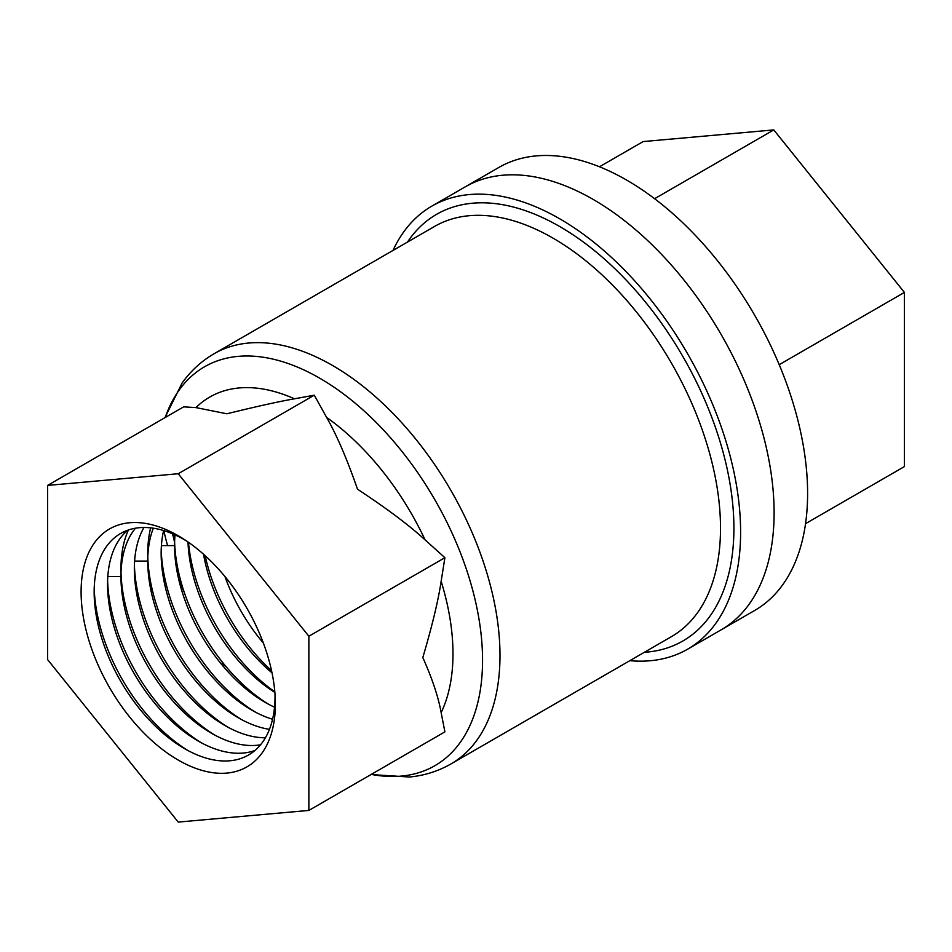 <?xml version="1.0" encoding="UTF-8"?>
<svg xmlns="http://www.w3.org/2000/svg" width="952" height="952" viewBox="0 0 952 952"><rect width="100%" height="100%" fill="white"/><g stroke="black" fill="none" stroke-linecap="round" stroke-linejoin="round"><path stroke-width="1.43" d="M178.226 473.739L47.6 485.413L47.6 659.581L178.226 822.088L308.865 810.426L444.905 731.874L441.145 712.631C438.384 697.09 432.279 678.728 422.819 657.546C432.279 625.428 438.384 600.022 441.145 581.303L444.905 557.693L308.865 636.245L178.226 473.739L314.279 395.199L326.572 417.357C336.663 434.933 346.968 458.876 357.5 489.197C386.952 508.606 409.467 525.504 425.08 539.891L444.905 557.693M47.6 485.413L183.653 406.861L195.945 407.599L226.874 413.787C256.314 406.54 278.841 401.542 294.442 398.805L314.279 395.199M165.22 417.5A230.313 132.971 60 0 1 319.693 378.182A230.313 132.971 60 0 1 482.557 660.271A230.313 132.971 60 0 1 371.268 774.392M308.865 810.426L308.865 636.245M184.414 592.834A230.313 132.971 60 0 1 178.5 578.423M167.588 545.615A230.313 132.971 60 0 1 163.792 530.609M629.855 660.664A255.79 147.679 -120 0 0 687.63 649.181A255.79 147.679 -120 0 0 740.608 532.085A255.79 147.679 -120 0 0 628.951 274.664A255.79 147.679 -120 0 0 431.839 206.132A255.79 147.679 -120 0 0 393.009 250.435M687.63 649.181L754.627 610.506A255.79 147.679 60 0 0 807.605 493.41A255.79 147.679 60 0 0 695.948 235.989A255.79 147.679 60 0 0 498.836 167.457L465.338 186.794A255.79 147.679 60 0 1 662.449 255.326A255.79 147.679 60 0 1 774.107 512.747A255.79 147.679 60 0 1 721.128 629.843A255.79 147.679 -120 0 0 774.107 512.747A255.79 147.679 -120 0 0 662.449 255.326A255.79 147.679 -120 0 0 465.338 186.794L431.839 206.132M174.585 534.679A137.374 79.314 -120 0 0 174.549 537.88A137.374 79.314 -120 0 0 268.274 704.087M175.049 534.893A127.901 73.839 -120 0 0 174.549 545.615A127.901 73.839 -120 0 0 274.521 707.181M161.412 545.615L174.549 545.615M163.613 530.55A127.901 73.839 -120 0 0 161.15 553.35A127.901 73.839 -120 0 0 251.578 709.99A127.901 73.839 -120 0 0 272.558 719.26M150.642 527.848A137.374 79.314 -120 0 0 147.75 553.35A137.374 79.314 -120 0 0 241.475 719.557M153.331 528.205A127.901 73.839 -120 0 0 147.75 561.085A127.901 73.839 -120 0 0 269.452 729.339M134.613 561.085L147.75 561.085M143.978 527.491A127.901 73.839 -120 0 0 134.351 568.82A127.901 73.839 -120 0 0 224.791 725.46A127.901 73.839 -120 0 0 265.394 737.788M128.437 529.966A137.374 79.314 -120 0 0 120.952 568.82A137.374 79.314 -120 0 0 214.676 735.027M135.47 528.205A127.901 73.839 -120 0 0 120.952 576.555A127.901 73.839 -120 0 0 168.171 695.555A127.901 73.839 -120 0 0 260.515 744.809M107.814 576.555L120.952 576.555M127.699 530.216A127.901 73.839 -120 0 0 107.552 584.29A127.901 73.839 -120 0 0 197.992 740.93A127.901 73.839 -120 0 0 254.886 750.521M186.532 540.962A127.901 73.839 -120 0 0 94.153 592.025A127.901 73.839 -120 0 0 184.593 748.665A127.901 73.839 -120 0 0 275.033 696.459A127.901 73.839 -120 0 0 275.009 694.198M81.099 591.835A137.374 79.314 60 0 1 183.486 538.951A137.374 79.314 60 0 1 275.223 697.852A137.374 79.314 60 0 1 275.366 703.992A137.374 79.314 60 0 1 178.226 760.077A137.374 79.314 60 0 1 81.099 591.835M94.212 588.265A137.374 79.314 -120 0 0 187.877 750.497M107.612 580.53A137.374 79.314 -120 0 0 201.277 742.762M134.41 565.06A137.374 79.314 -120 0 0 228.075 727.292M161.209 549.59A137.374 79.314 -120 0 0 254.874 711.822M188.008 541.974A127.901 73.839 -120 0 0 274.866 692.413M188.484 542.307A137.374 79.314 -120 0 0 274.819 691.842M203.526 554.231A127.901 73.839 -120 0 0 272.01 672.85M205.144 555.682A137.374 79.314 -120 0 0 271.558 670.72M224.981 576.591A127.901 73.839 -120 0 0 263.383 643.1M240.832 684.524L250.554 691.235M221.959 661.616L224.065 667.34M172.324 533.691L174.573 540.367M805.535 523.671L904.4 466.587L904.4 292.419L779.212 364.687M599.486 166.779L643.135 141.574L773.774 129.912L904.4 292.419M654.595 198.706L773.774 129.912M441.145 712.631A201.491 116.322 -120 0 0 452.985 653.798A201.491 116.322 -120 0 0 441.145 581.303M294.442 398.805A201.491 116.322 -120 0 0 195.945 407.599M425.08 539.891A201.491 116.322 -120 0 0 326.572 417.357M173.24 536.333A201.491 116.322 -120 0 0 174.632 542.545M332.51 365.461A236.846 136.743 -120 0 0 214.093 353.727L434.612 226.409A236.846 136.743 60 0 1 553.041 238.143A236.846 136.743 60 0 1 720.509 528.217A236.846 136.743 60 0 1 671.457 636.638L450.939 763.956A236.846 136.743 -120 0 0 499.99 655.535A236.846 136.743 -120 0 0 332.51 365.461M407.492 242.07A246.318 142.217 60 0 1 559.74 226.54A246.318 142.217 60 0 1 733.909 528.217A246.318 142.217 60 0 1 644.326 652.298M370.994 774.547L409.455 777.01C424.378 775.594 438.206 771.239 450.939 763.956M214.093 353.727C201.419 361.105 190.745 370.911 182.046 383.12L164.946 417.654M174.549 537.928L173.835 534.346"/></g></svg>
